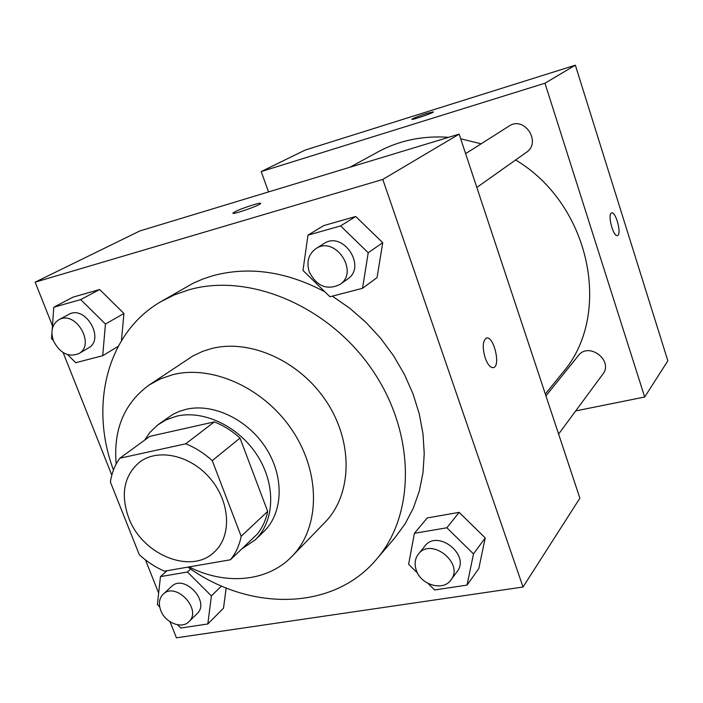 <?xml version="1.0" encoding="UTF-8"?>
<svg xmlns="http://www.w3.org/2000/svg" width="703" height="703" viewBox="0 0 703 703"><rect width="100%" height="100%" fill="white"/><g stroke="black" fill="none" stroke-linecap="round" stroke-linejoin="round"><path stroke-width="1.05" d="M128.693 517.803C120.362 494.183 123.983 475.632 139.546 462.143C158.166 447.855 191.075 455.298 210.628 478.971C230.417 502.452 231.841 536.161 214.441 551.917C191.321 575.063 142.12 554.834 128.693 517.803M164.44 571.161L230.408 559.79C235.804 553.226 239.389 545.396 241.164 536.292L212.253 460.641C204.134 453.268 195.293 447.662 185.759 443.813L119.818 458.224C114.87 465.096 111.724 473.031 110.397 482.047L139.282 554.658C146.962 561.723 155.345 567.224 164.44 571.161M185.759 443.813L214.31 421.888L149.862 436.343L119.818 458.224M214.31 421.888C223.58 425.561 232.148 430.957 240.013 438.057L212.253 460.641M230.408 559.79L257.017 534.35C262.324 527.918 265.875 520.273 267.667 511.406L240.013 438.057M241.7 548.99L255.163 539.895C274.653 521.424 276.165 485.219 257.667 456.019C239.319 426.747 204.072 409.691 176.681 416.167L165.882 419.946L157.454 425.148L149.818 432.538L144.66 440.131M158.676 424.243L172.894 414.375L179.256 411.404L186.102 409.313C213.281 402.845 248.194 419.665 266.314 448.619C284.592 477.504 283.019 513.383 263.643 531.749L255.163 539.895M267.667 511.406L241.164 536.292M189.054 566.917C225.382 585.485 267.535 581.987 291.991 556.363C319.76 528.19 321.139 474.481 293.107 431.616C265.295 388.636 212.939 364.497 172.824 374.664L160.363 378.873L149.08 385.051C124.185 403.276 113.218 429.612 116.18 464.042M291.991 556.363L324.883 522.443C351.913 495 353.644 443.321 326.983 402.362C300.533 361.307 250.268 338.521 211.401 348.6L202.666 351.359L192.894 355.964L149.08 385.051M187.903 567.11C249.257 611.566 333.02 611.197 376.465 559.324C415.807 514.201 415.719 432.732 371.878 369.321C328.327 305.743 249.003 272.667 189.248 289.715L174.775 294.715L161.312 301.411C107.137 332.343 89.167 405.148 113.473 470.035M161.312 301.411L193.237 283.177L203 278.968L213.229 275.62C249.17 266.077 286.393 271.481 324.9 291.824M332.317 296.139L349.795 308.274L366.035 322.44L380.718 338.389L393.592 355.823L404.427 374.435L413.012 393.873L419.234 413.777L422.986 433.804L424.234 453.593L422.986 472.794L419.313 491.098L413.302 508.19L405.113 523.832L394.901 537.777L376.465 559.324M362.546 288.3L377.063 277.58L382.74 242.693L355.709 216.48L323.626 225.628L307.967 235.171L302.984 270.444L329.953 296.754L362.546 288.3L368.205 252.737L340.586 225.918L307.967 235.171M428.022 583.437L434.639 589.958L467.047 585.098L478.796 568.613L485.211 537.927L459.138 512.364L427.231 517.944L414.41 533.305L408.619 564.307L417.538 573.094M170.038 621.742L176.418 637.814L523.023 587.014L382.784 179.432L35.15 282.158L52.461 325.735M63.138 352.607L111.812 475.158M145.477 559.913L158.641 593.06M67.655 354.672L75.748 362.704L102.708 355.709L105.441 324.048L123.93 313.476L121.443 340.665L123.93 313.476L99.668 289.522L73.068 297.114L53.78 307.229L52.215 329.25M223.51 608.165L226.164 587.98L223.51 608.165L207.824 623.974L211.392 595.898L187.464 572.005L160.46 576.618L157.375 604.545L159.695 606.874M523.023 587.014L579.878 498.225L459.147 134.132L139.844 230.944L35.15 282.158M459.147 134.132L382.784 179.432M233.036 213.018L234.767 211.884C241.252 208.343 262.614 201.436 260.567 203.545C259.539 205.627 230.479 215.61 233.027 213.009L234.758 211.875C240.83 208.589 260.743 202.016 260.628 203.352M485.149 357.853C482.302 347.651 482.645 341.096 486.177 338.178C493.19 334.566 501.054 365.191 493.726 367.546C490.676 368.223 487.82 364.998 485.149 357.853M486.538 338.064C493.62 335.718 500.826 365.323 493.708 367.546L493.313 367.678M349.936 167.244L377.915 151.945C399.225 140.398 422.802 135.521 448.646 137.313M460.693 138.799L481.142 143.799M515.615 159.968C591.047 204.828 612.884 315.559 562.347 373.021L545.326 394.04M465.623 153.649L509.016 126.101C524.271 115.459 541.951 142.322 526.336 152.375L476.827 187.455M545.932 395.868L578.411 355.577C588.701 341.526 613.824 360.542 602.84 374.137L558.604 434.076M575.353 65.186L667.85 360.832L644.677 397.019L575.695 410.912L644.677 397.019L544.974 83.209L261.2 171.576L268.528 191.928L261.2 171.576L305.12 150.091L575.353 65.186L544.974 83.209L261.2 171.576M177.578 624.774L180.82 628.025L207.824 623.974M163.149 594.237L171.567 586.478C184.16 573.551 210.575 601.742 197.042 613.701L188.87 621.733C181.778 629.387 165.179 622.7 160.776 610.529C158.351 603.789 159.133 598.358 163.149 594.237C175.803 581.24 202.473 609.721 188.87 621.733M221.48 586.03L211.392 595.898M190.689 569.035L187.464 572.005M167.033 570.713L160.46 576.618M467.047 585.098L473.488 553.911L446.871 527.777L414.41 533.305M418.338 554.175L424.84 546.108C437.38 528.779 470.659 554.992 457.099 571.618L450.922 579.984C443.259 591.495 420.93 585.089 416.273 570.238C414.225 564.078 414.911 558.718 418.338 554.175C430.957 536.723 464.578 563.252 450.922 579.984M478.796 568.613L485.211 537.927L473.488 553.911M485.211 537.927L459.138 512.364L446.871 527.777M459.138 512.364L427.231 517.944M105.441 324.048L80.713 299.592L53.78 307.229M51.899 333.644L51.539 338.67L53.305 340.428M58.788 319.786L68.613 314.487C85.177 304.425 105.512 339.154 88.323 348.038L78.736 353.662C68.402 357.519 59.992 353.284 53.507 340.955C50.308 331.35 52.075 324.294 58.788 319.786C75.458 309.663 96.021 344.734 78.736 353.662M123.93 313.476L99.668 289.522L80.713 299.592M99.668 289.522L73.068 297.114M118.192 346.359L102.708 355.709M315.832 248.713L323.767 243.677C342.862 230.241 367.186 266.56 347.546 279.082L339.883 284.504C326.957 290.559 316.745 286.332 309.241 271.841C306.271 261.903 308.468 254.196 315.832 248.713C335.067 235.171 359.681 271.894 339.883 284.504M377.063 277.58L382.74 242.693L368.205 252.737M382.74 242.693L355.709 216.48L340.586 225.918M355.709 216.48L323.626 225.628M617.419 235.567L617.559 235.514C613.473 237.816 607.146 214.081 611.548 212.956C615.353 210.838 621.549 232.157 618.025 235.189C621.478 232.227 615.538 211.331 611.672 212.912M644.677 397.019L544.974 83.209M433.443 111.865L426.695 113.464L433.426 111.935C433.162 113.051 410.526 120.731 411.932 119.22C413.724 117.999 418.645 116.083 426.686 113.455C418.645 116.092 413.724 118.016 411.932 119.229L411.932 119.22"/></g></svg>
